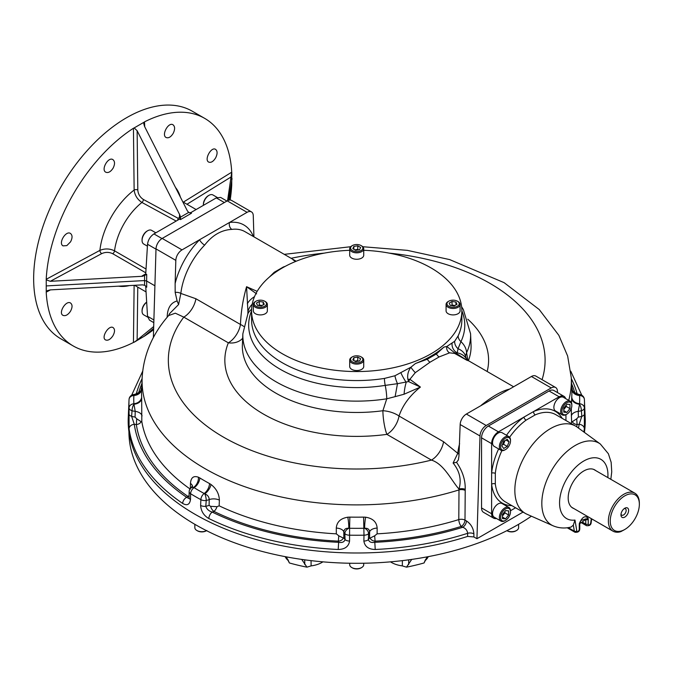 <?xml version="1.0" encoding="UTF-8"?>
<svg xmlns="http://www.w3.org/2000/svg" width="673" height="673" viewBox="0 0 673 673"><rect width="100%" height="100%" fill="white"/><g stroke="black" fill="none" stroke-linecap="round" stroke-linejoin="round"><path stroke-width="1.01" d="M621.019 514.054A3.668 2.12 120 0 0 621.717 515.131A3.668 2.12 120 0 0 625.385 513.011A3.668 2.12 120 0 0 625.385 508.771A3.668 2.12 120 0 0 624.115 508.704M620.96 514.879A5.418 3.129 120 0 0 624.788 517.091A5.418 3.129 120 0 0 628.624 510.454A5.418 3.129 120 0 0 624.788 508.241A5.418 3.129 120 0 0 620.96 514.879M610.234 521.07A20.585 11.887 120 0 0 624.788 529.474A20.585 11.887 120 0 0 639.35 504.262A20.585 11.887 120 0 0 624.788 495.858A20.585 11.887 120 0 0 610.234 521.07M622.172 530.879A6.133 3.542 180 0 1 613.019 531.19L587.622 516.528A6.133 3.542 180 0 1 587.159 516.233M639.35 504.262L639.35 503.185A21.906 12.644 120 0 0 634.816 493.158A21.906 12.644 120 0 0 617.932 499.03A21.906 12.644 120 0 0 608.375 521.07A21.906 12.644 120 0 0 612.91 531.098A21.906 12.644 120 0 0 623.863 530.013L624.788 529.474M354.831 249.843L357.767 249.389L358.6 249.868M258.466 305.508L259.298 305.029L262.234 305.483M354.831 361.123L357.767 360.669L358.6 361.149M451.204 305.508L452.046 305.029L454.973 305.483M353.855 246.419L357.767 245.813L360.627 247.462L359.584 249.717L355.672 250.322L352.812 248.674L353.855 246.419L353.855 249.279M357.767 249.389L357.767 245.813M257.49 305.357L256.438 303.102L259.298 301.454L263.21 302.059L264.253 304.314L261.393 305.963L257.49 305.357M263.21 304.919L263.21 302.059M259.298 305.029L259.298 301.454M359.584 360.997L355.672 361.603L352.812 359.954L353.855 357.691L357.767 357.094L360.627 358.743L359.584 360.997M357.767 360.669L357.767 357.094M353.855 360.56L353.855 357.691M455.949 302.059L457.001 304.314L454.14 305.963L450.229 305.357L449.185 303.102L452.046 301.454L455.949 302.059L455.949 304.919M452.046 305.029L452.046 301.454M361.056 250.575A6.133 3.542 -0 0 0 361.056 245.561A6.133 3.542 -0 0 0 352.383 245.561A6.133 3.542 -0 0 0 352.383 250.575A6.133 3.542 -0 0 0 361.056 250.575M265.305 301.563L264.682 301.201A6.133 3.542 0 0 0 256.009 301.201A6.133 3.542 0 0 0 256.009 306.215A6.133 3.542 0 0 0 264.682 306.215A6.133 3.542 0 0 0 264.682 301.201L265.305 301.563A7.008 4.046 0 0 1 267.358 304.423L267.358 310.859A7.008 4.046 0 0 1 263.034 314.602A7.008 4.046 0 0 1 255.395 313.719A7.008 4.046 0 0 1 253.342 310.859L253.342 304.423A7.008 4.046 0 0 0 255.395 307.283A7.008 4.046 0 0 0 263.034 308.158A7.008 4.046 0 0 0 267.358 304.423M351.76 357.203L352.383 356.841A6.133 3.542 0 0 0 352.383 361.847A6.133 3.542 0 0 0 361.056 361.847A6.133 3.542 0 0 0 361.056 356.841A6.133 3.542 0 0 0 352.383 356.841L351.76 357.203A7.008 4.046 0 0 0 349.708 360.063A7.008 4.046 0 0 0 354.04 363.799A7.008 4.046 0 0 0 361.679 362.924A7.008 4.046 0 0 0 363.731 360.063A7.008 4.046 0 0 0 361.679 357.203L361.056 356.841M448.756 306.215A6.133 3.542 0 0 0 457.43 306.215A6.133 3.542 0 0 0 457.43 301.201A6.133 3.542 0 0 0 448.756 301.201A6.133 3.542 0 0 0 448.756 306.215M566.262 404.961L566.262 406.45L563.789 409.529M504.969 440.588L503.539 444.273L502.251 445.013M504.935 511.379L504.935 512.868L502.462 515.955M595.798 470.637A22.016 12.711 120 0 0 594.755 469.905A22.016 12.711 120 0 0 572.74 482.617A22.016 12.711 120 0 0 572.74 508.031A22.016 12.711 120 0 0 573.892 508.569M610.832 479.319L611.74 471.823L611.151 462.309L608.392 453.762L600.341 444.029A47.303 27.315 -60 0 0 551.616 470.419A47.303 27.315 -60 0 0 553.122 525.806C558.935 528.238 564.95 528.633 571.15 527.018L573.329 525.117L574.978 520.069L576.803 530.921A1.75 1.01 120 0 0 578.124 531.334A1.75 1.01 120 0 0 579.26 529.256L579.26 524.637A1.75 1.01 0 0 0 579.773 523.922L580.799 520.54L586.158 518.79A1.75 1.153 -8.2 0 0 588.16 518.403L588.244 519.455A1.75 1.01 0 0 1 585.762 519.455L586.158 518.79M352.383 245.561L351.76 245.923A7.008 4.046 -0 0 0 349.708 248.783A7.008 4.046 -0 0 0 354.04 252.518A7.008 4.046 -0 0 0 361.679 251.643A7.008 4.046 -0 0 0 363.731 248.783A7.008 4.046 -0 0 0 361.679 245.923L361.056 245.561M256.009 301.201L255.395 301.563A7.008 4.046 0 0 0 253.342 304.423M448.756 301.201L448.134 301.563A7.008 4.046 0 0 0 446.081 304.423A7.008 4.046 0 0 0 448.134 307.283A7.008 4.046 0 0 0 455.772 308.158A7.008 4.046 0 0 0 460.096 304.423A7.008 4.046 0 0 0 458.044 301.563L457.43 301.201M566.885 412.448L563.789 412.17L563.789 408.04L566.885 404.187L569.981 404.465L569.981 408.595L566.885 412.448L563.789 410.656M566.262 406.45L569.981 408.595M509.049 441.808L507.257 446.418L503.682 448.479L501.89 445.938L503.682 441.328L507.257 439.267L509.049 441.808L505.945 440.024M503.539 444.273L507.257 446.418M505.558 510.605L508.653 510.883L508.653 515.013L505.558 518.866L502.462 518.589L502.462 514.458L505.558 510.605M502.462 517.083L505.558 518.866M504.935 512.868L508.653 515.013M579.26 524.637L579.335 523.501C582.28 516.839 585.224 515.139 588.16 518.403M579.335 523.501A1.75 0.841 7.1 0 0 579.84 523.005M579.781 523.619L585.762 519.455L585.762 524.074A3.508 2.027 120 0 0 586.486 525.672C589.455 525.983 591.02 524.906 591.197 522.425L591.693 518.883M173.239 133.288C175.123 129.292 175.047 126.457 173.02 124.791C168.477 121.662 161.15 135.147 166.122 137.502C168.553 138.419 170.934 137.014 173.239 133.288M215.68 157.793C217.581 153.806 217.556 150.996 215.596 149.372C211.221 146.344 203.919 159.838 208.697 162.084C211.044 162.95 213.375 161.52 215.68 157.793M113.131 168.099C115.058 164.136 114.982 161.31 112.896 159.61C108.244 156.414 100.706 169.789 105.804 172.212C108.311 173.163 110.751 171.792 113.131 168.099M70.556 241.843C72.566 237.931 72.533 235.129 70.455 233.438C65.803 230.242 57.996 243.458 63.085 245.881L66.837 245.603L70.556 241.843M70.463 311.305C72.533 307.443 72.566 304.684 70.556 303.027C66.021 299.906 58.013 312.995 62.993 315.359C65.449 316.285 67.939 314.939 70.455 311.321L70.463 311.305M112.904 335.802C114.982 331.94 115.058 329.215 113.131 327.616C108.79 324.596 100.757 337.678 105.577 339.941C107.958 340.824 110.406 339.444 112.904 335.802M349.708 248.783L349.708 255.218A7.008 4.046 -0 0 0 356.715 259.265A7.008 4.046 -0 0 0 363.731 255.218L363.731 248.783M349.708 360.063L349.708 366.499A7.008 4.046 0 0 0 354.04 370.243A7.008 4.046 0 0 0 361.679 369.359A7.008 4.046 0 0 0 363.731 366.499L363.731 360.063M446.081 304.423L446.081 310.859A7.008 4.046 0 0 0 453.089 314.905A7.008 4.046 0 0 0 460.096 310.859L460.096 304.423M566.885 402.698A7.008 4.046 120 0 0 561.93 411.279A7.008 4.046 120 0 0 566.885 414.139A7.008 4.046 120 0 0 571.84 405.558A7.008 4.046 120 0 0 566.885 402.698M500.603 446.687A7.008 4.046 120 0 0 505.558 449.547A7.008 4.046 120 0 0 510.513 440.966A7.008 4.046 120 0 0 505.558 438.098A7.008 4.046 120 0 0 500.603 446.687M504.935 520.717L505.558 520.364A7.008 4.046 120 0 0 510.513 511.774A7.008 4.046 120 0 0 505.558 508.914A7.008 4.046 120 0 0 500.603 517.503A7.008 4.046 120 0 0 505.558 520.364L504.935 520.717A7.883 4.551 120 0 1 500.99 521.112L494.175 517.175A7.883 4.551 120 0 1 492.973 510.857A7.883 4.551 120 0 1 498.121 503.909A7.883 4.551 120 0 1 502.066 503.522L508.881 507.45A7.883 4.551 120 0 0 504.935 507.846A7.883 4.551 120 0 0 499.787 514.795A7.883 4.551 120 0 0 500.99 521.112M147.412 246.158L143.694 244.013A7.883 4.551 -60 0 1 142.062 240.404L142.062 239.689A7.008 4.046 -60 0 1 147.017 231.1L147.639 230.746A7.883 4.551 -60 0 1 151.585 230.351L155.833 232.808M145.831 272.313A2.625 1.514 120 0 1 145.427 272.599L112.702 253.704C109.076 251.98 105.409 251.954 101.69 253.628L50.315 281.297L46.235 279.85L46.21 279.295L99.898 250.381C104.837 248.354 109.716 248.497 114.536 250.836A48.187 27.82 -60 0 1 141.927 202.455C137.41 199.502 134.819 195.363 134.137 190.038L133.439 128.257L134.171 127.912L137.132 130.73L137.797 189.988C138.125 194.085 139.992 197.248 143.399 199.486L178.109 218.296L179.413 217.564A2.625 1.531 2.9 0 1 180.154 218.33M203.397 205.349A7.883 4.551 -60 0 1 203.389 204.996L203.389 204.281A7.008 4.046 -60 0 1 208.344 195.692L208.967 195.338A7.883 4.551 -60 0 1 212.912 194.951L217.228 197.441M50.45 289.878L46.21 292.158A131.412 75.872 120 0 0 73.256 345.981L60.864 338.83A131.412 75.872 -60 0 1 33.65 278.672A131.412 75.872 -60 0 1 91.015 146.42A131.412 75.872 -60 0 1 192.285 111.213L204.676 118.364A131.412 75.872 -60 0 1 231.722 172.187L227.567 200.697M137.763 287.119L137.132 340.084L134.171 342.221L144.493 336.096A131.412 75.872 120 0 0 153.595 329.686M230.174 200.032A131.412 75.872 120 0 0 231.722 185.058L231.798 172.717M183.325 202.144L231.722 172.187M137.132 130.73L179.893 215.082L180.44 217.177L188.676 212.424L187.33 210.792L144.56 126.44L143.753 123.639L144.493 121.872A131.412 75.872 -60 0 1 204.676 118.364M144.493 121.872L144.729 126.76M46.21 279.295A131.412 75.872 -60 0 1 133.439 128.257M73.256 345.981A131.412 75.872 120 0 0 133.439 342.473L134.129 285.327M147.623 317.092L143.694 314.829A7.883 4.551 -60 0 1 142.062 311.22L142.062 310.505A7.008 4.046 -60 0 1 146.672 302.135M461.855 310.791A108.059 62.387 180 0 1 460.955 341.657A17.523 13.796 25.3 0 1 466.582 352.719L465.506 356.017L466.869 360.248L456.799 353.72L457.203 352.879A17.523 14.419 -32.4 0 1 466.128 358.406M349.708 250.297A105.131 60.696 0 0 0 251.584 310.859A105.131 60.696 0 0 0 282.382 353.779A105.131 60.696 0 0 0 458.128 326.868A105.131 60.696 0 0 0 461.855 310.859A105.131 60.696 0 0 0 363.731 250.297M461.855 310.859L461.855 319.868A105.131 60.696 0 0 1 458.128 335.877L454.662 341.278L446.822 346.477A5.258 4.644 -100 0 0 449.631 352.837L439.217 356.892L430.005 362.217L415.291 372.665A5.258 0.639 -129.3 0 1 410.892 367.222C408.191 370.941 407.19 374.962 407.872 379.269L408.545 381.574L397.474 383.686A8.757 1.792 70.1 0 1 394.933 375.761L410.892 367.222L415.443 363.529A105.131 60.696 0 0 0 443.928 347.091L446.822 346.477L454.216 352.517L456.799 353.72L454.662 353.434A5.258 2.036 112 0 1 454.216 352.517M395.118 396.649L386.756 398.803A17.523 3.769 81 0 0 385.217 385.385L397.474 383.686L395.118 396.649L404.086 394.227A17.523 5.207 96.5 0 1 406.223 382.306A8.757 1.262 60.5 0 1 400.906 372.741M251.584 310.791A108.059 62.387 180 0 0 385.217 385.385A8.757 1.884 81 0 1 384.443 378.419L394.933 375.761M458.128 335.877A8.757 6.898 -154.7 0 0 460.955 341.657L458.044 348.715L457.203 352.879A8.757 7.748 -121.1 0 1 452.113 343.18M454.662 341.278A8.757 7.361 -138.5 0 0 458.044 348.715A17.523 12.56 -8.1 0 1 465.506 356.017M251.618 309.319A17.523 13.796 -154.7 0 0 247.908 313.702L242.86 333.749L242.389 344.82A114.368 66.03 180 0 0 382.887 410.723A17.523 8.665 -166.2 0 1 399.022 416.015L443.566 441.732A17.523 10.12 -60 0 1 431.443 460.096C444.138 464.025 451.617 480.993 458.994 489.044C461.67 479.866 459.709 471.201 453.106 463.041L457.766 453.299L443.566 441.732M571.84 405.558L571.84 404.843A7.883 4.551 120 0 0 570.208 401.234A7.883 4.551 120 0 0 566.262 401.621A7.883 4.551 120 0 0 561.114 408.57A7.883 4.551 120 0 0 562.317 414.888A7.883 4.551 120 0 0 566.262 414.501L566.885 414.139M510.513 440.966L510.513 440.243A7.883 4.551 120 0 0 508.881 436.634A7.883 4.551 120 0 0 504.935 437.029A7.883 4.551 120 0 0 499.358 446.687A7.883 4.551 120 0 0 500.99 450.296A7.883 4.551 120 0 0 504.935 449.9L505.558 449.547M510.513 511.774L510.513 511.059A7.883 4.551 120 0 0 508.881 507.45M600.341 444.029L577.165 427.111A50.374 29.082 120 0 0 575.659 426.127A50.374 29.082 120 0 0 545.896 431.603A50.374 29.082 120 0 0 516.746 475.954A50.374 29.082 120 0 0 525.277 513.381A50.374 29.082 120 0 0 526.883 514.197L553.122 525.806M407.872 379.269A5.258 2.137 -172.7 0 0 409.891 379.286L408.545 381.574L420.406 387.076C409.857 395.505 402.723 405.154 399.022 416.015A17.523 10.12 120 0 1 386.899 434.371L431.443 460.096A188.381 108.757 0 0 1 223.512 437.156A188.381 108.757 0 0 1 183.796 317.118L175.308 313.189L168.62 315.57L169.655 313.559M404.086 394.227L420.406 387.076L409.891 379.286L415.291 372.665M415.443 363.529L427.305 359.222L436.466 353.939L443.928 347.091M46.21 292.158L47.362 290.635L50.315 289.886L142.533 284.864L144.931 285.36L146.722 287.211L144.788 285.285M101.69 253.628A2.625 1.464 61.7 0 1 99.898 250.381A58.332 33.675 -60 0 1 134.137 190.038A2.625 1.43 179.4 0 1 137.797 189.988M180.44 217.177L180.482 219.591L179.582 219.095L153.932 233.91C150.264 236.408 148.127 239.857 147.53 244.265L145.738 273.919L144.653 275.358L142.02 275.989L145.41 274.029A2.625 1.514 -120 0 0 145.696 274.172M143.399 199.486A2.625 1.481 118.4 0 1 141.927 202.455L176.175 221.064M142.062 240.404A7.883 4.551 -60 0 1 147.639 230.746L147.017 231.1M177.445 220.332A2.625 1.481 118.5 0 0 178.109 218.296M203.389 204.996A7.883 4.551 -60 0 1 208.967 195.338M231.487 185.285L229.064 200.142M153.637 328.374L143.753 336.584M46.235 279.85L46.235 291.695M143.972 122.259L134.171 127.912M134.171 342.221L133.439 342.473M142.062 311.22A7.883 4.551 -60 0 1 146.68 302.211M461.602 306.711L463.327 309.513L470.578 333.749A113.897 65.752 180 0 1 466.582 352.719L467.903 360.307M296.061 261.284L293.033 259.887L296.103 261.267M252.224 304.196A17.523 15.588 167.6 0 0 247.933 311.675L246.57 286.706L256.64 293.874M247.841 313.845L247.933 311.675M242.667 338.233A17.523 13.931 22.2 0 1 228.34 342.835A131.883 76.142 0 0 0 386.899 434.371A17.523 3.272 -97.7 0 1 382.887 410.723L386.756 398.803A113.897 65.752 180 0 1 242.86 333.749M254.503 296.667A17.523 12.728 153.7 0 0 247.311 303.708M243.719 326.43A17.523 6.898 5.2 0 0 240.463 324.479C240.959 311.784 242.995 299.191 246.57 286.706L257.162 291.359M141.65 389.23A8.48 6.923 3.2 0 1 133.877 395.497L134.827 394.302C143.172 391.181 140.253 389.457 141.776 387.673M349.842 517.108L349.59 528.271L348.782 528.305C345.846 528.011 344.189 529.163 343.81 531.779L343.844 537.584L343.314 538.064L338.771 535.817L336.332 533.84L336.29 528.069C336.778 521.979 340.614 518.361 347.806 517.201L349.842 517.108A215.158 124.219 0 0 0 363.597 517.108L365.632 517.201C372.817 518.353 376.653 521.979 377.149 528.069L377.107 533.84L374.668 535.817L375.071 541.134A18.398 10.625 180 0 1 374.802 542.312L375.231 549.479C368.543 549.353 364.758 546.543 363.874 541.05L364 535.186A5.258 2.877 1.2 0 0 368.577 533.613L368.375 539.578C369.199 542.026 371.345 542.943 374.802 542.312A223.15 128.829 180 0 0 462.763 527.262L461.274 526.404A5.258 2.027 -107.2 0 1 458.793 519.59L458.994 489.919A214.645 123.925 180 0 1 142.138 377.906L141.624 389.886A215.158 124.219 0 0 0 141.667 396.927L141.81 421.534L141.137 421.719L136.712 418.783L135.063 417.05L135.214 411.338L133.877 403.733A222.956 128.72 180 0 1 133.877 395.497A5.258 4.29 -176.8 0 0 129.048 399.493A5.258 4.29 -176.8 0 0 129.048 399.535A227.785 131.513 180 0 0 128.997 400.494L128.257 417.798A228.526 131.942 0 0 0 238.36 533.925A228.526 131.942 0 0 0 467.609 536.423L467.634 533.319C467.289 530.4 465.674 528.381 462.763 527.262A5.258 3.037 120 0 0 466.482 520.978C470.974 523.973 473.447 528.255 473.893 533.832L473.876 536.936L467.609 536.423M190.341 489.178L190.476 483.424C190.922 477.561 193.563 475.491 198.4 477.207L199.788 477.939A8.48 5.048 -58.4 0 1 194.102 487.673L191.679 486.949L192.495 485.839L192.428 486.512M199.788 477.939A215.158 124.219 0 0 0 209.522 483.55L211.011 484.493C216.336 488.632 219.12 493.839 219.373 500.106L219.162 505.818L216.975 506.693L210.632 506.332L209.084 505.364L209.219 499.585C209.084 496.867 207.612 494.958 204.777 493.864L204.188 493.494A222.956 128.72 180 0 1 194.102 487.673A5.258 3.129 121.6 0 0 190.577 493.713L190.493 499.593C189.685 504.666 187.077 505.953 182.661 503.429A5.258 3.272 124.2 0 1 186.665 497.322L188.768 498.432M374.668 535.817L370.125 538.064L369.595 537.584L369.628 531.779C369.258 529.171 367.601 528.011 364.657 528.305L363.849 528.271A222.956 128.72 180 0 1 349.59 528.271L349.565 541.05C348.681 546.535 344.896 549.345 338.208 549.479L338.637 542.312C342.094 542.943 344.24 542.026 345.064 539.578L344.862 533.613A5.258 2.877 -1.2 0 0 349.438 535.186A227.785 131.513 180 0 0 364 535.186L363.597 517.108M570.208 401.234L563.394 397.297A7.883 4.551 120 0 0 559.448 397.684A7.883 4.551 120 0 0 554.3 404.633A7.883 4.551 120 0 0 555.503 410.951L562.317 414.888M565.657 398.609A9.641 5.561 120 0 0 563.957 396.313A9.641 5.561 120 0 0 559.137 396.792L533.596 411.54A2.625 1.699 -113.2 0 0 535.212 414.879L526.076 420.154A50.374 29.082 120 0 0 509.612 437.257M508.881 436.634L502.066 432.705A7.883 4.551 120 0 0 498.121 433.092A7.883 4.551 120 0 0 492.973 440.041A7.883 4.551 120 0 0 494.175 446.359L500.99 450.296M501.898 450.616A50.374 29.082 120 0 0 495.32 473.43A2.625 1.312 6 0 0 491.618 473.144L491.618 484.249A2.625 1.699 173.2 0 1 495.32 483.98A50.374 29.082 120 0 0 505.457 501.932L525.277 513.381M562.216 418.37A53.007 30.605 120 0 0 533.596 411.54L523.973 417.092A2.625 1.312 -126 0 0 526.076 420.154M495.32 473.43L495.32 483.98M439.217 356.892A5.258 3.567 63.2 0 1 436.466 353.939M427.305 359.222A5.258 2.44 -122.6 0 0 430.005 362.217M466.271 358.65L468.728 360.854L466.869 360.248L454.662 353.434L449.631 352.837M576.727 418.783L572.302 421.719L571.629 421.534L571.385 415.931A8.48 4.938 177.5 0 1 578.225 411.338L578.376 417.05L576.727 418.783L577.089 424.503A221.131 127.668 180 0 1 576.719 426.8M571.486 402.799L571.697 398.231A8.48 6.082 -177.1 0 0 579.537 404.246L578.225 411.338A13.14 7.588 0 0 0 581.405 410.74A5.258 3.104 -2.5 0 0 584.391 407.947L584.366 428.735A5.258 4.282 8 0 0 579.133 424.343L581.817 416.343L581.405 410.74A5.258 1.851 74.6 0 0 579.537 404.246L579.562 403.733A5.258 4.29 3.2 0 1 584.391 407.947A227.785 131.513 180 0 0 584.442 400.494L585.182 417.798A228.526 131.942 0 0 1 584.4 432.394M571.756 388.557A8.48 7.596 175.4 0 0 579.537 395.076A5.258 1.851 -74.6 0 1 580.538 394.715L578.603 394.302L579.562 395.497A222.956 128.72 180 0 1 579.562 403.733A8.48 6.923 -176.8 0 1 571.764 396.927A215.158 124.219 0 0 0 571.814 389.886L571.301 377.906A214.645 123.925 180 0 1 568.719 400.368M571.697 398.231L571.764 396.927M571.385 415.931L571.318 408.402M46.21 285.924L144.51 280.574L146.621 281.011L146.722 287.211M50.315 281.297L142.533 276.283L146.722 274.483L146.621 281.011L154.908 285.798M232.059 178.623L228.526 200.293M153.696 326.54L137.132 340.084M295.657 261.452L293.033 259.887M283.779 267.147A5.258 3.18 69.5 0 1 283.434 266.954L285.234 266.357M269.267 277.175L274.222 272.271A5.258 2.835 -129 0 0 275.089 272.615M274.222 272.271L283.434 266.954M195.919 298.753A17.523 10.12 -60 0 1 183.796 317.118L228.34 342.835A17.523 10.12 -60 0 0 240.463 324.479L195.919 298.753L180.844 293.428L178.589 304.549L169.663 313.542M377.149 528.069A8.48 4.644 0.5 0 0 369.628 531.779A13.14 7.588 0 0 1 368.577 533.613A5.258 3.87 39.6 0 0 364.657 528.305A8.48 1.001 -83.9 0 1 365.632 517.201M347.806 517.201A8.48 1.001 -96.1 0 1 348.782 528.305A5.258 3.87 140.4 0 0 344.862 533.613A13.14 7.588 0 0 1 343.81 531.779A8.48 4.644 179.5 0 0 336.29 528.069M219.373 500.106A8.48 4.753 2.1 0 0 209.219 499.585A13.14 7.588 0 0 1 206.232 500.46L205.787 506.264C206.729 509.15 208.874 511.085 212.239 512.086A5.258 2.776 116.1 0 0 208.832 518.538C203.801 515.611 201.059 511.236 200.613 505.431L200.882 499.66A227.785 131.513 180 0 1 190.577 493.713A5.258 2.877 0.9 0 1 189.155 491.702A5.258 5.258 0 0 1 189.929 489.044L191.679 486.949M211.011 484.493A8.48 3.903 -54.6 0 1 204.777 493.864A5.258 1.43 78.5 0 1 206.232 500.46A5.258 2.978 -177.4 0 1 200.882 499.66A5.258 2.936 118.4 0 1 204.188 493.494A8.48 4.736 -61.6 0 0 209.522 483.55M198.4 477.207A8.48 5.763 -66.6 0 1 193.555 487.387A5.258 4.046 -148.5 0 0 189.929 489.044M190.476 483.424A8.48 4.686 -178.6 0 1 192.394 486.066M142.053 415.931A8.48 4.938 2.5 0 0 135.214 411.338A13.14 7.588 0 0 1 132.034 410.74L131.622 416.343L134.306 424.343A5.258 4.282 172 0 0 129.073 428.735L129.048 407.947A227.785 131.513 180 0 1 128.997 400.494L129.048 399.493A5.258 5.258 0 0 1 132.901 394.715L134.836 394.302M141.742 398.231A8.48 6.082 -2.9 0 1 133.902 404.246A5.258 1.851 105.4 0 0 132.034 410.74A5.258 3.104 -177.5 0 1 129.048 407.947A5.258 4.29 176.8 0 1 133.877 403.733A8.48 6.923 -3.2 0 0 141.667 396.927M141.683 388.557A8.48 7.596 4.6 0 1 133.902 395.076A5.258 1.851 -105.4 0 0 132.901 394.715M565.951 420.524L565.951 414.669M506.517 435.28A53.007 30.605 120 0 1 523.973 417.092L498.432 431.839A9.641 5.561 120 0 0 491.618 443.642L491.618 473.144A53.007 30.605 120 0 1 498.634 448.933M510.504 510.714L515.577 507.779M511.842 505.625A53.007 30.605 120 0 1 491.618 484.249L491.618 513.751A9.641 5.561 120 0 0 493.612 518.16A9.641 5.561 120 0 0 496.447 518.488M465.203 489.397L465.211 490.44A5.258 2.843 -179.6 0 0 458.994 489.919L458.994 489.044A5.258 2.717 178.5 0 1 465.203 489.397C465.506 480.202 462.62 471.176 456.555 462.309L458.347 459.979L458.936 456.21L460.172 424.528A8.757 5.056 120 0 1 466.364 414.046L531.426 376.493L551.246 387.934A8.757 5.056 -60 0 1 555.629 387.497A8.757 5.056 -60 0 1 557.437 391.265L557.48 392.569M481.818 405.129A5.258 1.741 44.3 0 1 481.565 404.986C492.005 396.641 501.082 391.4 508.796 389.263A5.258 3.929 82.5 0 0 509.057 389.406M179.582 219.095L180.288 217.606L179.548 214.889L179.413 217.564M188.676 212.424L191.502 213.223L190.652 212.702L216.302 197.896L220.626 197.425L226.927 201.067M188.802 212.508L190.652 212.702M153.806 322.636L149.49 320.146L147.53 316.302L153.89 319.969M145.738 286.648L147.53 316.302M247.075 212.323L227.247 200.874A8.757 5.056 120 0 1 231.63 200.445L251.45 211.886A8.757 5.056 -60 0 0 247.075 212.323L199.587 239.739A5.258 1.741 -135.7 0 0 204.642 245.115C212.357 235.171 221.434 229.93 231.874 229.392A53.445 30.857 -60 0 1 244.98 231.672L296.187 261.233M253.401 236.534A58.702 33.894 -60 0 0 229.501 222.469A5.258 3.929 -97.5 0 0 231.874 229.392M135.063 417.05A13.14 7.588 180 0 1 131.622 416.343A5.258 3.113 -177.5 0 1 128.795 413.592M189.004 498.197L189.071 497.591A5.258 2.869 0.8 0 0 190.493 499.593M209.084 505.364A13.14 7.588 180 0 1 205.787 506.264A5.258 2.978 -177.3 0 1 200.613 505.431M343.844 537.584A13.14 7.588 180 0 0 345.064 539.578A5.258 2.877 -1.3 0 0 349.565 541.05M363.874 541.05A5.258 2.877 1.3 0 0 368.375 539.578A13.14 7.588 180 0 0 369.595 537.584M375.231 549.479A228.399 131.866 0 0 0 467.634 533.319A5.258 2.843 -179.6 0 1 473.893 533.832M456.555 462.309L453.106 463.041M459.062 454.468A5.258 2.574 6.5 0 0 457.766 453.299A53.445 30.857 120 0 1 459.609 443.642M563.957 396.313L553.896 390.5A9.641 5.561 120 0 0 549.075 390.979L488.362 426.026A9.641 5.561 120 0 0 481.548 437.829L481.548 507.938A9.641 5.561 120 0 0 483.542 512.346L493.612 518.16M460.172 424.528L480 435.969A8.757 5.056 -60 0 1 486.192 425.496L551.246 387.934M555.629 387.497L535.801 376.056A8.757 5.056 120 0 0 531.426 376.493M578.376 417.05A13.14 7.588 180 0 0 581.817 416.343A5.258 3.113 -2.5 0 0 584.644 413.592M253.914 236.829L253.267 215.654A8.757 5.056 -60 0 0 251.45 211.886M227.247 200.874L162.193 238.435A8.757 5.056 120 0 0 156.001 248.917L153.368 337.577M182.013 249.885A8.757 5.056 -60 0 0 175.821 260.358L175.131 283.518A58.702 33.894 -60 0 1 199.587 239.739L182.013 249.885L162.193 238.435M167.173 317.328C167.4 308.141 170.715 302.69 177.117 300.974L175.165 292.376L175.131 283.518M175.165 292.376A5.258 2.574 -173.5 0 1 180.844 293.428A53.445 30.857 -60 0 1 204.642 245.115M177.117 300.974L178.589 304.549M480 435.969L476.947 538.703L473.876 536.936M523.047 512.094L476.947 538.703M206.796 530.501L206.182 530.862A6.133 3.542 180 0 1 197.509 530.862L196.886 530.501A7.008 4.046 180 0 1 194.834 527.64L194.834 524.309M363.723 563.242L363.723 564.681A7.008 4.046 180 0 1 361.67 567.541L361.056 567.903A6.133 3.542 180 0 1 352.383 567.903L351.76 567.541A7.008 4.046 180 0 1 349.708 564.681L349.708 563.242M518.605 524.309L518.605 527.64A7.008 4.046 180 0 1 516.553 530.501L515.93 530.862A6.133 3.542 180 0 1 507.257 530.862L506.912 530.66M206.182 530.862L206.527 530.66A7.008 4.046 180 0 1 196.886 530.501M361.67 567.541A7.008 4.046 180 0 1 351.76 567.541M516.553 530.501A7.008 4.046 180 0 1 506.92 530.66M128.93 431.687L128.93 431.788A227.785 131.513 0 0 0 269.545 553.29A227.785 131.513 0 0 0 517.789 524.78A227.785 131.513 0 0 0 531.401 516.191M584.5 432.47A227.785 131.513 0 0 0 584.509 431.788L584.509 431.687M286.311 556.857L289.365 562.956L287.968 559.65M289.365 562.897L289.365 562.956A153.318 88.516 0 0 0 306.955 567.162L301.714 559.406M411.725 559.406L406.484 567.162L402.319 565.884L402.387 560.634M406.484 567.162A153.318 88.516 0 0 0 424.074 562.956L427.128 556.857M287.985 560.357A21.906 12.644 180 0 1 285.201 556.647M311.052 560.634L311.111 565.884L306.955 567.162M322.931 561.846A21.906 12.644 180 0 1 311.111 565.884M402.319 565.884A21.906 12.644 180 0 1 390.5 561.846M425.471 559.65L424.074 562.897M428.238 556.647A21.906 12.644 180 0 1 425.454 560.357M579.26 529.256A1.75 1.01 0 0 0 579.773 528.541L579.773 523.922M588.244 519.455L588.244 524.074A1.75 1.01 180 0 1 585.762 524.074L582.372 522.113M591.298 518.647L590.701 522.896A1.75 0.824 8 0 0 591.197 522.425M607.845 477.586A34.214 19.753 120 0 0 588.177 458.944A34.214 19.753 120 0 0 560.483 494.748A34.214 19.753 120 0 0 574.978 520.069M588.244 524.074A1.75 1.01 120 0 0 589.371 524.839A1.75 1.01 120 0 0 590.701 522.896M576.803 530.921A1.75 1.169 170.5 0 1 574.338 531.165L573.329 525.117M568.205 527.624L574.338 531.165A3.508 2.027 120 0 0 575.028 532.293C578.225 532.528 579.806 531.275 579.773 528.541M175.527 187.498A58.332 33.675 -60 0 1 180.389 197.096M129.309 285.588A58.332 33.675 -60 0 1 118.549 286.176M251.584 310.859L251.584 319.868A105.131 60.696 0 0 0 384.443 378.419M470.578 333.749L471.05 344.82A114.368 66.03 180 0 1 468.408 360.661M487.151 371.488A131.883 76.142 0 0 0 467.777 319.195M112.702 253.704A2.625 1.514 120 0 0 114.536 250.836L146.033 269.015M231.487 176.705L186.976 204.256M141.137 421.719A5.258 4.274 -8.2 0 1 136.35 424.503L136.712 418.783M189.096 495.614A5.258 3.272 -55.7 0 1 187.918 496.38A221.131 127.668 180 0 1 136.35 424.503A18.398 10.625 180 0 1 134.306 424.343A223.15 128.829 180 0 0 186.665 497.322A18.398 10.625 180 0 1 187.918 496.38A5.258 3.247 56.2 0 0 189.079 496.767M210.632 506.332A5.258 2.801 -116.5 0 0 213.871 511.362A18.398 10.625 180 0 1 212.239 512.086A223.15 128.829 180 0 0 338.637 542.312A18.398 10.625 180 0 1 338.368 541.134A5.258 4.282 172.8 0 0 343.314 538.064M216.975 506.693A5.258 2.776 -64 0 1 213.871 511.362A221.131 127.668 180 0 0 338.368 541.134L338.771 535.817M377.107 533.84A215.882 124.64 180 0 0 458.793 519.59A5.258 2.843 -179.6 0 1 464.993 520.111A5.258 3.037 120 0 1 461.274 526.404A221.131 127.668 180 0 1 375.071 541.134A5.258 4.282 7.2 0 1 370.125 538.064M575.659 426.127L555.831 414.686A50.374 29.082 120 0 0 535.212 414.879M572.302 421.719A5.258 4.274 -171.8 0 0 577.089 424.503A18.398 10.625 180 0 0 579.133 424.343A223.15 128.829 180 0 1 578.511 428.095M571.545 383.635A221.131 127.668 180 0 1 574.767 392.662M571.781 389.23A8.48 6.923 176.8 0 0 579.562 395.497A5.258 4.29 -3.2 0 1 584.391 399.493A5.258 4.29 -3.2 0 1 584.391 399.535A227.785 131.513 180 0 1 584.442 400.494L584.391 399.493A5.258 5.258 0 0 0 580.538 394.715M571.629 421.534A215.882 124.64 180 0 1 571.268 423.595M542.068 379.673A188.381 108.757 0 0 0 389.103 253.115M324.336 253.115A188.381 108.757 0 0 0 291.106 258.306M144.586 275.711L144.586 285.192M142.02 275.989L142.533 276.283M336.332 533.84A215.882 124.64 180 0 1 219.162 505.818M189.996 488.935A215.882 124.64 180 0 1 141.81 421.534M138.672 392.662A221.131 127.668 180 0 1 141.894 383.635M481.565 404.986A53.445 30.857 120 0 0 480.934 405.642M509.419 389.187A53.445 30.857 120 0 0 508.796 389.263M571.327 378.613A223.15 128.829 180 0 1 577.173 393.949M145.738 273.919L146.722 274.483M180.482 219.591L191.502 213.223M136.266 393.949A223.15 128.829 180 0 1 142.104 378.613M129.073 428.735A228.399 131.866 0 0 0 182.661 503.429M208.832 518.538A228.399 131.866 0 0 0 338.208 549.479M466.482 520.978L464.993 520.111L465.211 490.44M559.137 396.792L549.075 390.979M498.432 431.839L488.362 426.026M491.618 443.642L481.548 437.829M491.618 513.751L481.548 507.938M466.364 414.046L486.192 425.496M583.844 431.982A228.399 131.866 0 0 0 584.366 428.735M147.53 244.265L155.993 249.153M153.932 233.91L161.991 238.562M216.302 197.896L224.361 202.548M175.821 260.358L156.001 248.917M304.802 564.605L304.701 559.827M408.73 559.827L408.637 564.605M634.816 493.158L593.603 469.367M612.91 531.098L571.705 507.307M567.179 527.758L575.028 532.293M581.371 522.719L586.486 525.672M196.129 209.539L182.795 201.841M134.608 285.302L146.058 291.905M468.728 360.854L513.617 386.773M578.603 394.302C570.174 391.122 573.177 389.381 571.663 387.673M571.301 377.906L567.65 356.067L558.859 335.356L539.224 309.538L504.144 282.677L449.682 259.601L407.325 250.356L362.755 246.722M350.683 246.722L284.267 254.352M142.138 377.906C143.492 354.915 152.317 334.136 168.62 315.57M142.684 371.176L131.647 395.244M189.071 497.591L189.155 491.702M581.792 395.244L570.754 371.176"/></g></svg>
